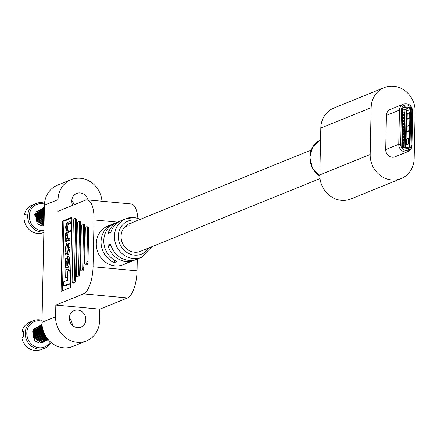 <?xml version="1.0" encoding="UTF-8"?>
<svg xmlns="http://www.w3.org/2000/svg" width="437" height="437" viewBox="0 0 437 437"><rect width="100%" height="100%" fill="white"/><g stroke="black" fill="none" stroke-linecap="round" stroke-linejoin="round"><path stroke-width="0.66" d="M401.106 178.596L350.764 198.988A23.8 21.692 -112.1 0 1 319.835 174.893L320.813 128.046A23.8 21.692 -112.1 0 1 333.873 108.026L384.216 87.635A23.8 21.692 -112.1 0 1 415.15 111.725L414.167 158.576A23.8 21.692 -112.1 0 1 401.106 178.596A23.8 21.692 -112.1 0 1 370.177 154.501L371.155 107.649A23.8 21.692 -112.1 0 1 384.216 87.635M386.423 115.401L385.707 149.601A7.139 6.506 67.9 0 0 394.988 156.828L408.027 151.546A7.139 6.506 -112.1 0 1 405.197 151.956A7.139 6.506 -112.1 0 1 398.746 144.319L399.462 110.119A7.139 6.506 -112.1 0 1 403.378 104.115L390.339 109.397A7.139 6.506 67.9 0 0 386.423 115.401L399.462 110.119L401.401 110.015L400.685 144.215A5.654 5.151 67.9 0 0 405.793 150.262A5.654 5.151 67.9 0 0 411.135 145.182L411.851 110.987A5.654 5.151 67.9 0 0 406.743 104.94A5.654 5.151 67.9 0 0 401.401 110.015M69.336 318.016A8.926 8.134 -112.1 0 1 72.225 325.144M77.398 327.608A8.926 8.134 67.9 0 0 80.932 327.094A8.926 8.134 67.9 0 0 85.674 317.65A8.926 8.134 67.9 0 0 77.77 310.041A8.926 8.134 67.9 0 0 74.23 310.554A8.926 8.134 67.9 0 0 69.494 319.999A8.926 8.134 67.9 0 0 77.398 327.608M71.788 200.894A8.926 8.134 -112.1 0 1 74.181 204.74M88.006 199.977A8.926 8.134 67.9 0 0 80.222 192.919A8.926 8.134 67.9 0 0 76.688 193.433A8.926 8.134 67.9 0 0 72.744 205.319M77.354 276.938A2.977 1.109 -84.7 0 0 78.551 273.551L79.594 223.771A2.977 1.109 -84.7 0 0 78.731 221.269A2.977 1.109 -84.7 0 0 77.327 224.694L76.284 274.469A2.977 1.109 -84.7 0 0 77.141 276.971A2.977 1.109 -84.7 0 0 77.354 276.938M78.037 277.003A2.977 1.109 -84.7 0 0 78.239 277.074A2.977 1.109 -84.7 0 0 78.452 277.042A2.977 1.109 -84.7 0 0 79.649 273.649L80.692 223.875A2.977 1.109 -84.7 0 0 79.834 221.373L78.731 221.269M73.181 282.985A2.977 1.109 -84.7 0 0 74.377 279.598L75.601 221.035A2.977 1.109 -84.7 0 0 74.743 218.533A2.977 1.109 -84.7 0 0 73.334 221.952L72.11 280.516A2.977 1.109 -84.7 0 0 72.968 283.018A2.977 1.109 -84.7 0 0 73.181 282.985M73.864 283.045A2.977 1.109 -84.7 0 0 74.066 283.121A2.977 1.109 -84.7 0 0 74.279 283.083A2.977 1.109 -84.7 0 0 75.475 279.696L76.704 221.138A2.977 1.109 -84.7 0 0 75.841 218.637L74.743 218.533M81.528 270.891A2.977 1.109 -84.7 0 0 82.724 267.504L83.582 226.513A2.977 1.109 -84.7 0 0 82.724 224.012A2.977 1.109 -84.7 0 0 81.315 227.431L80.457 268.422A2.977 1.109 -84.7 0 0 81.315 270.924A2.977 1.109 -84.7 0 0 81.528 270.891M82.211 270.956A2.977 1.109 -84.7 0 0 82.418 271.027A2.977 1.109 -84.7 0 0 82.631 270.995A2.977 1.109 -84.7 0 0 83.822 267.608L84.685 226.612A2.977 1.109 -84.7 0 0 83.822 224.11L82.724 224.012M85.701 264.844A2.977 1.109 -84.7 0 0 86.897 261.457L87.575 229.25A2.977 1.109 -84.7 0 0 86.712 226.748A2.977 1.109 -84.7 0 0 85.308 230.168L84.631 262.375A2.977 1.109 -84.7 0 0 85.488 264.882A2.977 1.109 -84.7 0 0 85.701 264.844M86.384 264.909A2.977 1.109 -84.7 0 0 86.592 264.98A2.977 1.109 -84.7 0 0 86.805 264.948A2.977 1.109 -84.7 0 0 87.995 261.561L88.673 229.354A2.977 1.109 -84.7 0 0 87.815 226.847L86.712 226.748M135.131 222.93A14.874 13.558 67.9 0 0 129.237 223.788A14.874 13.558 67.9 0 0 121.339 239.525A14.874 13.558 67.9 0 0 134.514 252.215A14.874 13.558 67.9 0 0 140.408 251.357L320.026 178.591M135.59 259.66A20.823 18.982 -112.1 0 1 134.252 260.272A20.823 18.982 -112.1 0 1 126.003 261.468A20.823 18.982 -112.1 0 1 107.868 245.119L110.588 244.015A20.823 18.982 67.9 0 0 128.724 260.365A20.823 18.982 67.9 0 0 136.972 259.168L141.506 257.333A20.823 18.982 -112.1 0 1 133.258 258.529A20.823 18.982 -112.1 0 1 114.816 240.771A20.823 18.982 -112.1 0 1 125.872 218.729L121.333 220.57A20.823 18.982 67.9 0 0 110.834 232.304L108.108 233.407A20.823 18.982 -112.1 0 1 118.613 221.674L115.21 223.05A20.823 18.982 67.9 0 0 103.804 242.114A20.823 18.982 67.9 0 0 117.121 261.484L114.401 262.582A20.823 18.982 -112.1 0 1 101.084 243.218A20.823 18.982 -112.1 0 1 112.489 224.154A20.823 18.982 -112.1 0 1 113.877 223.657M118.613 221.674A20.823 18.982 -112.1 0 1 120 221.177M112.489 224.154L107.726 226.082A20.823 18.982 67.9 0 0 96.67 248.118A20.823 18.982 67.9 0 0 115.117 265.876A20.823 18.982 67.9 0 0 123.365 264.68L128.128 262.752A20.823 18.982 -112.1 0 1 125.397 263.604L128.117 262.5A20.823 18.982 67.9 0 0 130.849 261.648L134.252 260.272M55.832 305.075L99.827 309.15L99.581 320.862A23.8 21.692 -112.1 0 1 86.521 340.882A23.8 21.692 -112.1 0 1 55.586 316.787L55.832 305.075L83.5 293.866A23.8 8.855 -84.7 0 0 93.059 266.767L94.042 219.92A23.8 8.855 -84.7 0 0 87.165 199.895A23.8 8.855 -84.7 0 0 85.461 200.168L57.793 211.377L58.039 199.665A23.8 21.692 -112.1 0 1 71.1 179.645A23.8 21.692 -112.1 0 1 80.528 178.28A23.8 21.692 -112.1 0 1 101.963 201.266M66.648 239.241L65.867 236.87L65.9 235.423L66.866 232.227L68.877 231.413L68.909 229.966L66.621 230.829L66.069 227.158L66.883 224.11L69.046 223.236L69.079 221.788L66.85 222.69L65.626 226.907L66.134 231.588L65.463 234.614L65.796 239.684L65.408 239.842L65.375 241.191L66.774 241.317L70.095 239.973L70.128 238.526L68.729 238.394L66.446 239.274M67.604 230.496L67.467 227.289L68.281 224.241L70.444 223.362L70.477 221.914L69.079 221.788M67.429 238.924L67.298 235.554L68.259 232.358L70.275 231.539L70.302 230.097L68.909 229.966M63.485 285.88L64.884 286.011L70.259 283.832L70.537 270.705L69.139 270.579L67.828 271.109L67.637 280.193L63.573 281.838L63.485 285.88L68.866 283.7L70.259 283.832M71.892 217.976L63.933 221.198L62.48 290.769M65.67 277.566L66.932 277.053L67.096 269.11L65.834 269.624L65.67 277.566L67.697 277.44M68.462 270.853L68.494 269.241L67.096 269.11M67.134 254.973L68.505 254.733L69.953 249.44L69.996 247.369C70.155 244.381 69.74 242.977 68.746 243.174M67.391 257.781L67.877 259.999L67.828 262.44L66.856 265.734L66.156 266.018L65.304 263.746L66.113 257.076L64.905 261.288L64.856 263.708L65.725 267.542L68.248 267.302L69.663 263.156L69.734 259.895L68.991 256.53L67.249 256.47L67.232 257.808L67.527 257.835M66.834 265.745L66.757 261.217L67.5 257.835M87.165 199.895L131.16 203.975A23.8 8.855 95.3 0 1 137.863 218.172M93.059 266.767L137.054 270.842L137.3 259.037M137.054 270.842A23.8 8.855 95.3 0 1 127.489 297.941L83.5 293.866M99.827 309.15L127.489 297.941M61.065 291.342L70.433 287.546L71.903 217.276L62.54 221.067L61.065 291.342M86.521 340.882L72.913 346.394A23.8 21.692 -112.1 0 1 41.979 322.298L44.432 205.177A23.8 21.692 -112.1 0 1 57.493 185.157L71.1 179.645M110.987 245.408L107.868 245.119M129.467 262.14A20.823 18.982 -112.1 0 1 128.128 262.752M129.461 225.23A14.874 13.558 67.9 0 0 126.55 225.29M125.364 226.279A14.874 13.558 -112.1 0 1 126.741 226.333M114.401 262.582L114.45 260.135M63.933 221.198L62.54 221.067M68.866 283.7L69.139 270.579M66.932 277.053L67.702 277.124M65.124 250.701C64.966 253.695 65.381 255.093 66.375 254.902L67.107 254.607L68.554 249.314L68.598 247.244C68.756 244.25 68.341 242.852 67.347 243.043L66.621 243.338L65.168 248.631L65.124 250.701M67.424 255.093L66.025 254.962L67.773 255.028M69.095 243.109L67.347 243.043M65.637 248.008L65.572 250.953L66.44 253.438L67.101 253.17L68.09 249.937L68.15 246.992L67.287 244.507L66.621 244.775L65.637 248.008L67.03 248.14L67.123 253.16M66.162 253.493L66.44 253.438M68.019 244.9L67.03 248.14M65.375 241.191L68.702 239.842L70.095 239.973M68.702 239.842L68.729 238.394M68.877 231.413L70.275 231.539M69.046 223.236L70.444 223.362M66.156 266.018L65.867 266.073M66.096 258.42L67.495 258.546M66.113 257.076L67.238 257.18M65.725 267.542L66.85 267.176L68.265 263.03L68.336 259.764L67.598 256.404M402.127 143.729A1.901 0.333 1.2 0 1 402.177 143.729L403.591 143.664L402.127 143.56M402.204 140.801L402.187 140.807A1.901 0.333 1.2 0 1 402.237 140.801L403.651 140.736L402.193 140.632M402.248 137.879L402.269 137.874A1.901 0.333 1.2 0 1 402.302 137.874L403.712 137.808L402.253 137.704M402.33 134.946L402.308 134.951A1.901 0.333 1.2 0 1 402.362 134.946L403.772 134.88L402.313 134.776M402.39 132.018L402.373 132.023A1.901 0.333 1.2 0 1 402.422 132.018L403.832 131.952L402.373 131.848M402.433 129.09A1.901 0.333 1.2 0 1 402.482 129.09L403.897 129.024L402.433 128.92M402.493 126.167L402.515 126.162A1.901 0.333 1.2 0 1 402.548 126.162L403.957 126.096L402.499 125.993M402.575 123.234L402.553 123.239A1.901 0.333 1.2 0 1 402.608 123.234L404.017 123.168L402.559 123.065M402.635 120.306L402.614 120.312A1.901 0.333 1.2 0 1 402.668 120.306L404.078 120.241L402.619 120.137M402.696 117.378L402.679 117.384A1.901 0.333 1.2 0 1 402.728 117.373L404.143 117.313L402.679 117.209M402.739 114.456L402.756 114.45A1.901 0.333 1.2 0 1 402.788 114.445L404.203 114.385L402.745 114.281M403.422 147.488L407.825 147.897A1.486 1.355 67.9 0 0 409.229 146.559L410.004 109.49A1.486 1.355 67.9 0 0 408.661 107.901L404.263 107.491A1.486 1.355 67.9 0 0 402.854 108.829L402.078 145.898A1.486 1.355 67.9 0 0 403.422 147.488L403.641 147.979A2.081 1.895 -112.1 0 1 401.756 145.756L402.532 108.682A2.081 1.895 -112.1 0 1 404.504 106.814L408.901 107.223A2.081 1.895 -112.1 0 1 410.78 109.447L410.004 146.515A2.081 1.895 -112.1 0 1 408.038 148.389L403.641 147.979M402.838 109.709L403.253 109.54L402.843 109.501M402.827 110.261L404.99 109.387L406.148 109.616L405.35 147.668M402.149 145.319L403.957 144.581L403.914 146.635L402.641 147.149M404.187 147.559L404.99 109.387L408.661 107.901L408.901 107.223M402.821 113.107L404.635 112.375L404.591 114.423L402.723 115.182M402.761 116.034L404.569 115.302L404.531 117.351L402.663 118.11M402.701 118.962L404.509 118.23L404.465 120.279L402.603 121.038M402.641 121.89L404.449 121.158L404.405 123.207L402.537 123.966M402.581 124.818L404.389 124.086L404.345 126.14L402.477 126.894M402.515 127.746L404.323 127.014L404.285 129.068L402.417 129.822M402.455 130.674L404.263 129.942L404.22 131.996L402.357 132.75M402.395 133.607L404.203 132.87L404.159 134.924L402.297 135.678M402.335 136.535L404.143 135.798L404.099 137.852L402.231 138.605M402.269 139.463L404.083 138.726L404.039 140.78L402.171 141.533M402.209 142.391L404.017 141.654L403.974 143.707L402.111 144.461M405.902 147.717L406.672 110.84A1.486 1.355 67.9 0 0 406.148 109.616M407.502 113.32L409.267 112.604L409.141 118.46L406.492 119.536M407.235 126.085L408.999 125.37L408.874 131.226L406.224 132.302M406.967 138.851L408.732 138.136L408.606 143.992L405.957 145.068M403.886 114.232A0.295 0.273 -64.2 0 0 404.17 113.926L404.487 114.079L404.181 113.336A0.295 0.273 -64.2 0 0 403.914 113.057L402.767 113.112M404.487 114.079A0.295 0.273 115.8 0 1 404.203 114.385M404.132 113.167L404.225 113.21A0.295 0.273 115.8 0 1 404.498 113.489M404.17 113.926L404.181 113.336M403.826 117.16A0.295 0.273 -64.2 0 0 404.11 116.854L404.427 117.007L404.121 116.264A0.295 0.273 -64.2 0 0 403.848 115.985L402.706 116.04M404.427 117.007A0.295 0.273 115.8 0 1 404.143 117.313M404.067 116.095L404.165 116.138A0.295 0.273 115.8 0 1 404.438 116.417M404.11 116.854L404.121 116.264M403.766 120.088A0.295 0.273 -64.2 0 0 404.05 119.782L404.362 119.935L404.378 119.345L404.061 119.192A0.295 0.273 -64.2 0 0 403.788 118.913L402.646 118.968M404.362 119.935A0.295 0.273 115.8 0 1 404.078 120.241M404.007 119.022L404.105 119.066A0.295 0.273 115.8 0 1 404.378 119.345M404.05 119.782L404.061 119.192M403.701 123.016A0.295 0.273 -64.2 0 0 403.985 122.71L404.301 122.863L404.001 122.12A0.295 0.273 -64.2 0 0 403.728 121.841L402.581 121.896M404.301 122.863A0.295 0.273 115.8 0 1 404.017 123.168M403.946 121.95L404.045 121.994A0.295 0.273 115.8 0 1 404.312 122.273M403.985 122.71L404.001 122.12M403.641 125.943A0.295 0.273 -64.2 0 0 403.925 125.638L404.241 125.79L403.935 125.053A0.295 0.273 -64.2 0 0 403.668 124.769L402.521 124.824M404.241 125.79A0.295 0.273 115.8 0 1 403.957 126.096M403.886 124.878L403.979 124.922A0.295 0.273 115.8 0 1 404.252 125.2M403.925 125.638L403.935 125.053M403.58 128.871A0.295 0.273 -64.2 0 0 403.864 128.565L404.181 128.718L404.192 128.134L403.875 127.981A0.295 0.273 -64.2 0 0 403.602 127.697L402.461 127.751M404.181 128.718A0.295 0.273 115.8 0 1 403.897 129.024M403.826 127.806L403.919 127.85A0.295 0.273 115.8 0 1 404.192 128.134M403.864 128.565L403.875 127.981M403.52 131.799A0.295 0.273 -64.2 0 0 403.804 131.493L404.116 131.646L404.132 131.062L403.815 130.909A0.295 0.273 -64.2 0 0 403.542 130.625L402.401 130.679M404.116 131.646A0.295 0.273 115.8 0 1 403.832 131.952M403.761 130.734L403.859 130.778A0.295 0.273 115.8 0 1 404.132 131.062M403.804 131.493L403.815 130.909M403.455 134.727A0.295 0.273 -64.2 0 0 403.739 134.421L404.056 134.574L403.755 133.837A0.295 0.273 -64.2 0 0 403.482 133.553L402.335 133.607M404.056 134.574A0.295 0.273 115.8 0 1 403.772 134.88M403.701 133.662L403.799 133.706A0.295 0.273 115.8 0 1 404.072 133.99M403.739 134.421L403.755 133.837M403.395 137.655A0.295 0.273 -64.2 0 0 403.679 137.349L403.996 137.502L403.69 136.765A0.295 0.273 -64.2 0 0 403.422 136.481L402.275 136.535M403.996 137.502A0.295 0.273 115.8 0 1 403.712 137.808M403.641 136.59L403.733 136.634A0.295 0.273 115.8 0 1 404.007 136.918M403.679 137.349L403.69 136.765M403.335 140.583A0.295 0.273 -64.2 0 0 403.619 140.277L403.935 140.43L403.946 139.845L403.63 139.693A0.295 0.273 -64.2 0 0 403.356 139.408L402.215 139.463M403.935 140.43A0.295 0.273 115.8 0 1 403.651 140.736M403.58 139.518L403.673 139.561A0.295 0.273 115.8 0 1 403.946 139.845M403.619 140.277L403.63 139.693M403.275 143.511A0.295 0.273 -64.2 0 0 403.559 143.205L403.875 143.358L403.886 142.773L403.57 142.62A0.295 0.273 -64.2 0 0 403.296 142.336L402.155 142.391M403.875 143.358A0.295 0.273 115.8 0 1 403.591 143.664M403.515 142.446L403.613 142.489A0.295 0.273 115.8 0 1 403.886 142.773M403.559 143.205L403.57 142.62M403.81 146.286A0.295 0.273 115.8 0 1 403.526 146.592L403.214 146.439A0.295 0.273 -64.2 0 0 403.498 146.133L403.81 146.286L403.826 145.701L403.509 145.548A0.295 0.273 -64.2 0 0 403.236 145.264L402.095 145.319M402.253 146.652L403.526 146.592M403.455 145.374L403.553 145.417A0.295 0.273 115.8 0 1 403.826 145.701M403.498 146.133L403.509 145.548M403.214 146.439L402.182 146.488M408.251 118.82L408.262 118.29M409.152 118.116A0.595 0.503 107.6 0 1 408.857 118.241L406.557 118.427L407.251 119.23M407.983 131.586L407.994 131.056M408.885 130.881A0.595 0.503 107.6 0 1 408.595 131.007L406.29 131.193L406.984 131.996M407.716 144.352L407.732 143.822M408.617 143.647A0.595 0.503 107.6 0 1 408.327 143.773L406.022 143.959L406.716 144.762M408.557 118.143A0.595 0.503 -72.4 0 0 409.081 117.515L409.158 113.767A0.595 0.503 -72.4 0 0 408.661 113.221L406.661 113.511L406.574 118.394M407.666 119.061L407.153 118.438L408.857 118.241M408.972 113.32A0.595 0.503 107.6 0 1 409.251 113.396M408.289 130.909A0.595 0.503 -72.4 0 0 408.813 130.281L408.89 126.533A0.595 0.503 -72.4 0 0 408.393 125.993L406.394 126.277L406.306 131.166M407.399 131.827L406.885 131.209L408.595 131.007M408.704 126.085A0.595 0.503 107.6 0 1 408.983 126.162M408.021 143.675A0.595 0.503 -72.4 0 0 408.546 143.046L408.628 139.299A0.595 0.503 -72.4 0 0 408.125 138.758L406.126 139.042L406.039 143.931M407.131 144.592L406.618 143.975L408.327 143.773M408.437 138.851A0.595 0.503 107.6 0 1 408.715 138.928M42.001 321.228A13.684 12.471 67.9 0 0 39.745 320.802A13.684 12.471 67.9 0 0 26.815 333.098A13.684 12.471 67.9 0 0 39.183 347.737A13.684 12.471 67.9 0 0 50.375 341.843M51.025 342.411A14.874 13.558 -112.1 0 1 44.596 348.24A14.874 13.558 -112.1 0 1 38.702 349.092A14.874 13.558 -112.1 0 1 25.526 336.408A14.874 13.558 -112.1 0 1 33.425 320.665A14.874 13.558 -112.1 0 1 39.314 319.813A14.874 13.558 -112.1 0 1 42.023 320.354M33.425 320.665L29.798 322.135A14.874 13.558 67.9 0 0 21.97 331.749L23.789 331.011A14.874 13.558 -112.1 0 0 23.664 336.867L21.85 337.604A14.874 13.558 67.9 0 0 35.075 350.561A14.874 13.558 67.9 0 0 40.969 349.709L44.596 348.24M42.214 326.302L36.391 329.187L36.435 336.135L42.263 340.101L47.191 338.347L46.704 339.249L42.892 342.51L39.281 343.05A8.926 8.134 67.9 0 0 42.815 342.542A8.926 8.134 67.9 0 0 42.853 342.526M39.281 343.05L34.66 340.729L32.999 330.082L42.547 328.165M21.97 331.749L23.593 332.12M31.983 332.901L42.662 333.89M43.585 333.977L44.148 334.026M32.24 331.792L43.503 332.836M45.344 335.529L43.733 333.311L42.662 328.69M46.814 337.834L42.597 333.77L42.192 326.139M47.638 338.926L41.466 334.229L41.455 325.816L42.061 324.915M48.13 339.522L47.338 339.5L40.33 334.687L40.319 326.275L42.018 324.259M48.392 339.828L46.202 339.959L39.199 335.152L39.188 326.734L42.001 323.975M48.48 339.926L45.066 340.418L38.063 335.611L38.052 327.193L42.001 323.954M48.42 339.86L43.935 340.876L36.926 336.069L36.916 327.652L42.012 324.15M48.245 339.653L42.799 341.335L35.796 336.528L35.785 328.111L42.034 324.549M47.955 339.314L41.668 341.794L34.66 336.987L34.649 328.569L41.455 325.041L42.083 325.133M44.585 341.477L40.532 342.253L33.529 337.446L33.518 329.034L40.319 325.499L42.171 325.936M45.699 336.14L43.236 333.382L42.531 328.1M46.622 337.566L42.105 333.841L42.252 326.57M47.141 338.282L40.969 334.3L40.925 327.346L42.154 325.827M42.154 325.794L37.527 328.728L37.566 335.676L43.4 339.642L47.404 338.626L45.666 338.724L39.838 334.758L39.794 327.805L42.121 325.521M47.48 338.724L44.53 339.183L38.702 335.217L38.658 328.263L42.121 325.527M46.852 337.888L41.133 340.56L35.299 336.594L35.26 329.645L40.859 326.734L42.334 327.084M46.377 337.206L45.972 337.959L39.996 341.018L34.168 337.053L34.124 330.104L39.723 327.198L42.558 328.236M44.481 204.112A13.684 12.471 67.9 0 0 42.198 203.68A13.684 12.471 67.9 0 0 29.268 215.976A13.684 12.471 67.9 0 0 41.635 230.616A13.684 12.471 67.9 0 0 43.902 230.61M43.875 231.932A14.874 13.558 -112.1 0 1 41.154 231.971A14.874 13.558 -112.1 0 1 27.979 219.287A14.874 13.558 -112.1 0 1 35.878 203.544A14.874 13.558 -112.1 0 1 41.772 202.692A14.874 13.558 -112.1 0 1 44.552 203.254M35.878 203.544L32.251 205.013A14.874 13.558 67.9 0 0 24.428 214.627L26.242 213.89A14.874 13.558 -112.1 0 0 26.116 219.745L24.303 220.483A14.874 13.558 67.9 0 0 37.527 233.44A14.874 13.558 67.9 0 0 43.421 232.588L43.864 232.408M44 225.792L41.734 225.929A8.926 8.134 67.9 0 0 44 225.803M41.734 225.929L37.112 223.607L35.26 213.305L44.323 210.612M24.428 214.627L26.045 214.999M34.436 215.78L44.192 216.681M34.692 214.671L44.219 215.556M44.241 214.496L44.334 209.869M44.175 217.571L43.908 208.695L44.377 207.974L37.101 211.448L37.112 219.866L44.028 224.667M44.132 219.511L42.782 217.566L42.771 209.154L44.394 207.204M44.104 221.002L41.652 218.03L41.641 209.613L44.399 206.881M44.077 222.215L40.515 218.489L40.504 210.071L44.399 206.848M44.055 223.209L39.385 218.948L39.368 210.53L44.394 207.04M44.039 224.017L38.248 219.407L38.238 210.989L44.388 207.422M44.017 225.148L42.984 225.131L35.981 220.324L35.971 211.912L42.777 208.378L44.361 208.722M44.208 215.965L44.334 210.115M44.159 218.32L43.421 217.178L43.383 210.224L44.355 208.946M44.126 219.926L42.291 217.637L42.247 210.683L44.366 208.515M44.099 221.16L41.154 218.096L41.111 211.142L44.366 208.471M44.077 222.133L40.018 218.555L39.98 211.606L44.361 208.695M44.061 222.897L38.888 219.013L38.844 212.065L44.35 209.148M44.05 223.46L37.751 219.472L37.713 212.524L43.312 209.613L44.339 209.815M44.044 223.831L42.449 223.897L36.621 219.931L36.577 212.983L42.176 210.077L44.317 210.71M319.84 176.242L312.406 168.016L309.833 157.129L312.843 146.761L320.567 139.878A20.823 18.982 67.9 0 0 309.92 157.052A20.823 18.982 67.9 0 0 319.84 176.155M320.813 128.046L371.155 107.649M319.835 174.893L370.177 154.501M78.551 273.551L79.649 273.649M74.377 279.598L75.475 279.696M82.724 267.504L83.822 267.608M86.897 261.457L87.995 261.561M140.588 219.188L134.334 217.5L125.872 218.729A20.823 18.982 -112.1 0 1 134.121 217.533M137.573 220.412A17.846 16.267 67.9 0 0 135.191 220.002A17.846 16.267 67.9 0 0 118.323 236.046A17.846 16.267 67.9 0 0 134.454 255.142A17.846 16.267 67.9 0 0 148.744 247.981M44.432 205.177L58.039 199.665M41.979 322.298L55.586 316.787M117.558 222.1L94.042 219.92M87.575 229.25L88.673 229.354M83.582 226.513L84.685 226.612M75.601 221.035L76.704 221.138M79.594 223.771L80.692 223.875M67.107 254.607L68.505 254.733M68.554 249.314L69.953 249.44M68.598 247.244L69.996 247.369M66.621 244.775L67.992 244.9M65.572 250.953L66.97 251.084M65.867 236.87L67.265 237.001M65.9 235.423L67.298 235.554M66.866 232.227L68.259 232.358M66.053 228.185L67.445 228.316M66.069 227.158L67.467 227.289M66.883 224.11L68.281 224.241M65.304 263.746L66.703 263.872M65.359 261.086L66.757 261.217M66.107 267.477L67.5 267.602M66.85 267.176L68.248 267.302M68.265 263.03L69.663 263.156M68.336 259.764L69.734 259.895M400.685 144.215L398.746 144.319L385.707 149.601M412.659 111.342L411.944 145.543A7.139 6.506 -112.1 0 1 408.027 151.546L412.053 145.445L411.135 145.182M403.193 107.923L404.263 107.491L404.504 106.814M406.284 147.755L410.004 146.515M406.672 110.84L410.78 109.447M407.142 118.263L407.246 113.341M407.732 119.033L407.748 118.334M406.874 131.029L406.978 126.107M407.464 131.799L407.481 131.1M406.607 143.795L406.71 138.873M407.197 144.565L407.213 143.866M408.038 148.389L407.825 147.897M402.854 108.829L402.532 108.682M401.756 145.756L402.078 145.898M403.378 104.115C408.753 103.028 411.883 105.404 412.774 111.244L411.851 110.987M129.237 223.788L311.199 150.066M141.506 257.333L151.759 246.758M85.488 264.882L86.592 264.98M81.315 270.924L82.418 271.027M72.968 283.018L74.066 283.121M77.141 276.971L78.239 277.074M404.034 113.085L404.351 113.238M403.974 116.013L404.291 116.166M403.914 118.94L404.225 119.093M403.848 121.868L404.165 122.021M403.788 124.796L404.105 124.949M403.728 127.724L404.045 127.877M403.668 130.652L403.985 130.805M403.608 133.58L403.919 133.733M403.542 136.508L403.859 136.661M403.482 139.436L403.799 139.589M403.422 142.364L403.739 142.517M403.362 145.292L403.673 145.445M406.557 118.427L406.661 113.511M407.754 119.022L407.765 118.329M409.13 113.336L408.83 113.243M406.29 131.193L406.394 126.277M407.486 131.794L407.497 131.095M406.022 143.959L406.126 139.042M407.218 144.56L407.235 143.86M408.863 126.102L408.562 126.009M408.595 138.873L408.295 138.775"/></g></svg>
